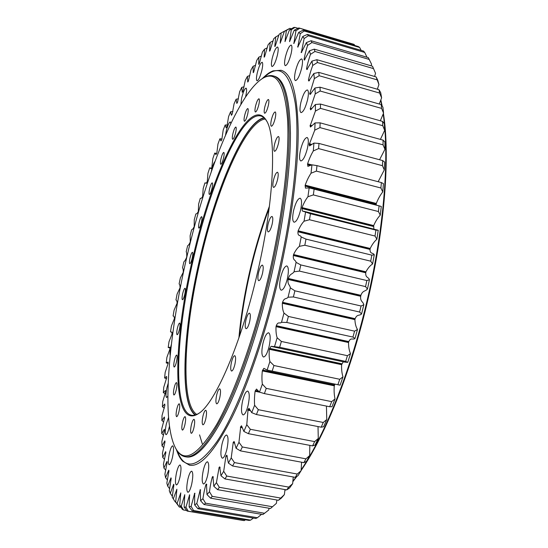 <?xml version="1.0" encoding="UTF-8"?>
<svg xmlns="http://www.w3.org/2000/svg" width="548" height="548" viewBox="0 0 548 548"><rect width="100%" height="100%" fill="white"/><g stroke="black" fill="none" stroke-linecap="round" stroke-linejoin="round"><path stroke-width="0.82" d="M192.752 258.355C211.583 173.839 249.957 91.386 266.691 121.019C276.733 137.349 274.062 201.726 257.56 272.253C241.38 343.315 215.241 403.02 198.945 413.302C170.99 432.488 172.668 342.267 192.752 258.355M266.958 121.526C265.184 118.457 263.136 116.608 260.807 115.984C241.552 111.258 210.35 184.272 193.547 258.533C176.134 332.341 172.161 411.034 191.444 415.233C193.807 415.699 196.465 414.939 199.41 412.959M195.547 414.918C179.025 403.314 183.272 329.492 199.602 259.937C215.508 189.971 244.312 121.238 264.348 118.073M265.232 119.019C245.278 121.355 216.309 190.088 200.404 260.122C184.046 329.732 179.943 403.629 196.759 414.452M195.095 415.048C178.949 402.52 183.299 329.108 199.541 259.923C215.364 190.327 243.901 121.93 263.999 117.752M176.826 409.041C177.655 405.671 178.449 403.917 179.203 403.78C179.963 404.479 179.902 407.027 179.004 411.418C178.162 414.795 177.367 416.549 176.62 416.679C175.86 415.959 175.929 413.418 176.826 409.041M174.168 387.772C174.99 384.463 175.757 382.737 176.477 382.593C177.182 383.244 177.1 385.648 176.244 389.813C175.422 393.128 174.648 394.861 173.935 394.998C173.237 394.334 173.312 391.923 174.168 387.772M174.442 360.221C175.264 356.926 176.018 355.207 176.716 355.049C177.367 355.652 177.278 357.926 176.456 361.879C175.641 365.174 174.881 366.9 174.189 367.05C173.538 366.434 173.627 364.16 174.442 360.221M177.388 328.245C178.21 324.937 178.97 323.197 179.662 323.032C180.271 323.587 180.182 325.745 179.395 329.506C178.566 332.821 177.812 334.561 177.12 334.725C176.511 334.157 176.607 331.992 177.388 328.245M182.71 293.57C183.546 290.214 184.313 288.44 185.019 288.255C185.594 288.769 185.498 290.824 184.745 294.427C183.902 297.797 183.128 299.571 182.436 299.749C181.861 299.222 181.95 297.16 182.71 293.57M190.074 257.779C190.937 254.327 191.732 252.498 192.451 252.292C193.006 252.779 192.917 254.758 192.184 258.231C191.314 261.691 190.526 263.519 189.807 263.711C189.252 263.218 189.341 261.238 190.074 257.779M199.164 222.365C200.061 218.789 200.89 216.885 201.643 216.659C202.185 217.124 202.102 219.042 201.383 222.419C200.479 226.002 199.657 227.906 198.903 228.119C198.362 227.653 198.445 225.728 199.164 222.365M209.61 188.813C210.555 185.087 211.425 183.094 212.22 182.847C212.768 183.292 212.686 185.169 211.98 188.491C211.035 192.232 210.158 194.225 209.37 194.458C208.822 194.006 208.904 192.129 209.61 188.813M221.015 158.694C222.009 154.783 222.933 152.687 223.79 152.413C224.344 152.844 224.269 154.714 223.563 158.016C222.563 161.941 221.639 164.037 220.789 164.297C220.234 163.852 220.31 161.982 221.015 158.694M232.886 133.671C233.941 129.547 234.928 127.342 235.852 127.04C236.428 127.479 236.366 129.349 235.654 132.671C234.592 136.801 233.606 139.014 232.688 139.295C232.105 138.85 232.174 136.979 232.886 133.671M244.634 115.532C245.751 111.189 246.812 108.86 247.819 108.545C248.429 108.984 248.374 110.895 247.648 114.272C246.525 118.621 245.463 120.95 244.463 121.252C243.853 120.8 243.908 118.895 244.634 115.532M255.546 106.113C256.724 101.558 257.861 99.113 258.951 98.784C259.608 99.243 259.56 101.209 258.82 104.682C257.635 109.251 256.498 111.696 255.416 112.011C254.758 111.539 254.799 109.573 255.546 106.113M264.766 107.113C265.999 102.366 267.212 99.825 268.397 99.489C269.102 99.976 269.075 102.024 268.308 105.634C267.061 110.401 265.855 112.943 264.684 113.265C263.972 112.765 263.999 110.717 264.766 107.113M271.39 119.772C272.664 114.874 273.938 112.265 275.199 111.936C275.98 112.456 275.966 114.614 275.165 118.409C273.877 123.327 272.609 125.944 271.356 126.252C270.575 125.718 270.582 123.56 271.39 119.772M274.521 144.432C275.822 139.459 277.13 136.815 278.459 136.507C279.316 137.075 279.329 139.363 278.48 143.377C277.172 148.378 275.863 151.022 274.548 151.303C273.685 150.727 273.678 148.44 274.521 144.432M273.507 180.093C274.801 175.12 276.124 172.497 277.48 172.223C278.425 172.839 278.453 175.278 277.562 179.539C276.254 184.532 274.932 187.156 273.589 187.409C272.644 186.779 272.616 184.34 273.507 180.093M268.082 224.139C269.349 219.262 270.65 216.7 272.007 216.46C273.02 217.131 273.062 219.727 272.13 224.242C270.863 229.139 269.554 231.694 268.212 231.92C267.198 231.229 267.15 228.632 268.082 224.139M258.581 272.472C259.793 267.767 261.054 265.307 262.355 265.102C263.43 265.835 263.485 268.568 262.513 273.315C261.293 278.041 260.04 280.501 258.738 280.692C257.663 279.939 257.615 277.199 258.581 272.472M245.915 320.148C247.059 315.662 248.251 313.333 249.477 313.148C250.58 313.929 250.628 316.785 249.635 321.71C248.477 326.211 247.292 328.547 246.073 328.711C244.97 327.91 244.922 325.053 245.915 320.148M231.441 362.29C232.51 358.05 233.612 355.851 234.75 355.693C235.846 356.501 235.88 359.426 234.873 364.454C233.791 368.708 232.688 370.907 231.557 371.058C230.468 370.222 230.427 367.304 231.441 362.29M216.652 395.053C217.659 391.046 218.679 388.977 219.721 388.827C220.769 389.655 220.789 392.587 219.775 397.629C218.768 401.643 217.748 403.712 216.713 403.849C215.665 402.999 215.645 400.067 216.652 395.053M202.945 416.144C203.89 412.356 204.836 410.39 205.781 410.253C206.767 411.075 206.767 413.959 205.767 418.925C204.815 422.72 203.877 424.686 202.931 424.81C201.945 423.974 201.952 421.083 202.945 416.144M191.362 424.919C192.259 421.316 193.143 419.446 194.006 419.309C194.917 420.097 194.889 422.898 193.924 427.714C193.019 431.331 192.136 433.201 191.279 433.324C190.362 432.516 190.396 429.714 191.362 424.919M182.559 422.056C183.422 418.59 184.251 416.788 185.053 416.651C185.888 417.398 185.834 420.083 184.902 424.693C184.039 428.173 183.203 429.975 182.409 430.098C181.573 429.331 181.621 426.645 182.559 422.056M269.178 208.247C261.697 228.132 255.368 249.272 250.189 271.657C245.1 293.735 241.558 315.203 239.551 336.061M238.894 337.993C240.839 316.539 244.442 294.386 249.703 271.541C255.06 248.388 261.643 226.619 269.431 206.219M186.82 257.081C168.065 337.493 160.776 424.104 176.442 449.613C185.019 463.183 198.465 454.751 216.775 424.323C234.551 392.875 254.861 335.958 269.006 274.712C283.069 213.734 289.707 154.207 287.522 118.498C284.419 83.467 276.062 70.137 262.458 78.508C237.044 94.612 205.329 176.23 186.82 257.081M262.458 78.508L263.376 77.953C266.931 75.775 270.239 75.097 273.294 75.919C283.309 78.686 288.591 98.065 289.145 134.054C289.097 170.12 282.309 222.283 270.171 274.973C257.923 327.93 241.004 378.236 225.084 410.973C208.658 443.394 195.307 458.642 185.039 456.703C181.929 456.1 179.258 454.039 177.025 450.525L176.442 449.613M185.039 456.703L186.224 456.922C196.547 458.861 209.939 443.633 226.406 411.233C242.36 378.51 259.3 328.231 271.541 275.295C283.679 222.618 290.433 170.469 290.44 134.404C289.851 98.414 284.522 79.028 274.452 76.247L273.294 75.919M191.663 484.357C193.149 476.849 193.163 472.458 191.704 471.177C190.444 471.349 189.176 473.986 187.916 479.103C186.423 486.555 186.409 490.953 187.875 492.289C189.122 492.131 190.389 489.487 191.663 484.357M207.603 475.561C209.144 467.718 209.103 463.122 207.473 461.779C206.055 461.95 204.671 464.759 203.322 470.205C201.774 477.993 201.815 482.589 203.452 483.994C204.849 483.836 206.233 481.028 207.603 475.561M226.927 449.12C228.502 441.092 228.406 436.386 226.625 435.023C225.023 435.201 223.488 438.222 222.022 444.079C220.44 452.059 220.543 456.758 222.33 458.19C223.913 458.025 225.447 455.004 226.927 449.12M248.162 405.109C249.744 397.081 249.593 392.402 247.717 391.06C245.901 391.258 244.189 394.526 242.586 400.869C241.004 408.835 241.154 413.521 243.038 414.918C244.833 414.74 246.545 411.473 248.162 405.109M269.137 346.384C270.685 338.582 270.513 334.04 268.609 332.773C266.581 333.006 264.684 336.547 262.937 343.397C261.382 351.152 261.56 355.686 263.465 357.015C265.472 356.81 267.362 353.261 269.137 346.384M287.358 278.781C288.844 271.376 288.673 267.088 286.837 265.917C284.631 266.212 282.576 270.02 280.679 277.343C279.179 284.707 279.357 288.995 281.199 290.207C283.385 289.954 285.433 286.145 287.358 278.781M300.578 210.131C301.989 203.233 301.845 199.26 300.146 198.205C297.831 198.568 295.667 202.602 293.653 210.295C292.235 217.159 292.385 221.139 294.091 222.228C296.372 221.906 298.537 217.878 300.578 210.131M307.401 148.446C308.723 142.083 308.62 138.425 307.099 137.493C304.777 137.932 302.571 142.103 300.489 150.001C299.16 156.344 299.263 159.995 300.797 160.961C303.085 160.571 305.284 156.399 307.401 148.446M307.517 99.996C308.757 94.119 308.702 90.763 307.36 89.934C305.12 90.447 302.955 94.646 300.866 102.544C299.626 108.394 299.681 111.751 301.03 112.607C303.236 112.148 305.4 107.942 307.517 99.996M301.647 68.212C302.804 62.76 302.791 59.657 301.612 58.917C299.523 59.472 297.461 63.595 295.427 71.302C294.262 76.741 294.276 79.837 295.461 80.604C297.523 80.104 299.585 75.973 301.647 68.212M291.098 53.759C292.194 48.642 292.214 45.737 291.166 45.059C289.262 45.628 287.337 49.601 285.398 56.971C284.302 62.075 284.282 64.979 285.33 65.678C287.207 65.157 289.132 61.184 291.098 53.759M277.377 55.252C278.418 50.382 278.473 47.628 277.535 46.998C275.815 47.553 274.048 51.307 272.233 58.273C271.185 63.13 271.13 65.883 272.075 66.527C273.767 66.02 275.534 62.26 277.377 55.252M261.889 70.233C262.896 65.534 262.971 62.876 262.115 62.273C260.574 62.794 258.964 66.315 257.272 72.836C256.259 77.528 256.183 80.179 257.046 80.796C258.567 80.316 260.177 76.795 261.889 70.233M245.531 96.975L245.785 95.927C246.778 91.317 246.867 88.721 246.066 88.132C244.682 88.605 243.209 91.893 241.647 97.982L240.846 104.497M230.79 123.595L230.276 121.93C229.03 122.355 227.68 125.417 226.228 131.123L225.509 135.185M214.939 161.55C213.823 162.818 212.727 165.619 211.665 169.969L211.316 171.627M171.353 344.569L170.901 346.336C169.942 350.782 169.702 353.789 170.181 355.357M168.147 383.449L166.976 387.532C165.784 393.272 165.654 396.608 166.585 397.526L167.832 396.149M168.531 417.597L166.339 423.919C165.071 430.064 164.955 433.646 165.989 434.674C166.976 434.495 168.044 432.098 169.181 427.481L169.455 426.228M172.449 457.409C173.785 450.785 173.88 446.928 172.73 445.839C171.675 446.017 170.572 448.456 169.414 453.155C168.072 459.738 167.976 463.594 169.133 464.725C170.175 464.56 171.284 462.122 172.449 457.409M179.881 477.37C181.299 470.287 181.361 466.149 180.059 464.957C178.922 465.136 177.751 467.65 176.545 472.52C175.134 479.555 175.072 483.692 176.367 484.932C177.504 484.775 178.669 482.254 179.881 477.37M383.429 113.422C390.032 155.2 385.032 226.002 368.393 297.578C352.035 369.167 325.471 435.352 301.126 470.472M296.982 476.315L292.851 481.665M285.748 489.727L284.878 490.618M284.898 490.405L285.583 489.7M292.892 481.226L296.358 476.678M301.174 469.828C325.348 434.338 351.59 368.503 367.831 297.441C384.34 226.399 389.477 156.05 383.189 114.005M173.284 498.913L172.223 497.166L173.915 484.576L173.675 484.233L170.312 493.316L169.284 490.803L171.209 478.315L170.962 477.856L167.688 486.103L166.845 483.117L168.976 470.807L168.729 470.225L165.565 477.644L164.9 474.219L167.202 462.163L166.962 461.45L163.921 468.054L163.434 464.238L165.886 452.477L165.66 451.634L162.749 457.443L162.427 453.278L165.017 441.873L164.804 440.887L162.023 445.921L161.872 441.448L164.564 430.433L164.373 429.317L161.742 433.584L161.742 428.837L164.523 418.254L164.352 417.001L161.872 420.542L162.023 415.548L164.873 405.431L164.729 404.034L162.407 406.869L162.701 401.67L165.599 392.039L165.482 390.505L163.325 392.656L163.756 387.272L166.736 377.579L166.599 376.476L164.606 377.976L165.167 372.441L168.181 363.269L168.058 362.036L166.236 362.906L166.928 357.248L169.88 349.22L169.846 347.24L168.202 347.514L169.01 341.747L171.956 334.287L171.949 332.156L170.49 331.862L171.414 326.012L174.435 318.511C174.278 316.744 173.826 315.908 173.079 316.004L174.113 310.1L177.107 303.195C177.025 301.242 176.641 300.181 175.956 300.009L177.093 294.071L180.059 287.769C180.045 285.645 179.737 284.364 179.114 283.933L180.354 277.966L183.272 272.288C183.333 270 183.087 268.506 182.539 267.814L183.868 261.848C184.724 261.184 185.628 259.718 186.58 257.444L186.724 256.813C186.861 254.368 186.69 252.669 186.21 251.717L187.628 245.771C188.437 245.367 189.313 244.12 190.266 242.017L190.122 235.688L191.629 229.783C192.382 229.646 193.232 228.619 194.177 226.701L194.266 219.782L195.848 213.939C196.547 214.069 197.362 213.268 198.294 211.535L198.623 204.055L200.287 198.287C200.917 198.684 201.691 198.116 202.616 196.574L203.185 188.553L204.918 182.888L206.363 183.224L207.315 181.292L207.932 173.346L209.74 167.798L211.096 168.722L211.809 167.524L212.864 158.482L214.727 153.077L215.987 154.611L216.85 152.981L217.96 144.021L219.878 138.788L221.022 140.959L221.844 139.473L223.2 130.04L225.173 124.999L226.18 127.828L226.961 126.485L228.578 116.601L230.598 111.778L231.448 115.292L232.194 114.087L234.065 103.784L236.126 99.209L236.811 103.421L237.517 102.36L239.654 91.66L241.737 87.372L242.237 92.311L242.901 91.379L245.305 80.33L247.415 76.35L247.717 82.029L248.34 81.227L251.011 69.87L253.128 66.24L253.21 72.678L253.683 72.185L256.738 60.383L258.855 57.143L258.697 64.349L259.231 63.808L262.444 51.971L264.547 49.156L264.15 57.143L264.52 56.855L268.109 44.744L270.191 42.388L269.52 51.17L269.952 50.854L273.692 38.798L275.726 36.949L274.774 46.518L275.144 46.313L279.144 34.257L281.124 32.955L280.186 43.196L284.426 31.236L286.33 30.524L285.008 41.614L289.481 29.839L291.289 29.756L289.577 41.662L294.262 30.181L295.954 30.77L293.872 43.45L298.715 32.366L300.263 33.661L297.811 47.066L302.763 36.483L304.154 38.511L301.332 52.594L306.366 42.607L307.572 45.402C305.907 50.656 304.743 55.362 304.078 59.513L304.366 60.075L309.449 50.806L310.442 54.368C308.661 59.609 307.366 64.411 306.558 68.781L306.866 69.548L311.949 61.102L312.716 65.452C310.819 70.61 309.401 75.466 308.449 80.022L308.771 81.022L313.812 73.507L314.333 78.631L309.743 93.79L310.031 94.468L314.99 87.995L315.237 93.872L310.284 108.614L310.593 109.84L315.422 104.497L315.388 111.093L310.12 125.896L310.442 127.04L315.079 122.91L314.751 130.177L309.202 144.521L309.538 145.932L313.929 143.083L313.298 150.953C311.065 154.776 309.168 159.05 307.606 163.784L307.866 166.366L311.963 164.825L311.024 173.223C308.791 176.579 306.846 180.552 305.195 185.149L305.442 188.122L309.168 187.909L307.928 196.739C305.722 199.568 303.756 203.185 302.03 207.582L302.277 210.973L305.572 212.062L304.044 221.214C301.886 223.474 299.92 226.673 298.139 230.804L297.968 231.77C297.626 236.763 300.338 234.626 301.201 236.989L299.393 246.347C297.317 247.991 295.372 250.724 293.564 254.539L293.358 255.519C292.831 260.793 295.413 259.492 296.098 262.362L294.043 271.794C292.111 274.617 290.118 273.219 288.344 278.48L288.118 279.459C287.412 284.946 289.83 284.494 290.337 287.844L288.056 297.228C286.166 299.551 284.405 297.311 282.562 302.304L282.316 303.27C282.275 307.469 282.837 310.743 283.994 313.086L281.514 322.299C279.692 324.087 278.179 321.046 276.288 325.704L276.028 326.649C275.815 331.129 276.192 334.828 277.151 337.76L274.507 346.679L271.061 346.315L269.328 349.295C268.958 353.987 269.15 358.07 269.904 361.536L267.136 370.051L263.869 368.331L262.328 370.921C261.8 375.77 261.807 380.168 262.355 384.127L259.505 392.128L256.485 389.053L255.108 391.286C254.436 396.218 254.272 400.876 254.615 405.253L251.717 412.658L248.998 408.267L248.066 409.418L246.778 424.7L243.881 431.434L241.497 425.782L240.702 426.687L238.955 442.277L236.078 448.285L234.065 441.448L233.236 442.435L231.229 457.847L228.413 463.081L226.776 455.169L225.92 456.183L223.694 471.314L220.967 475.753L219.707 466.862L219.111 467.423L216.419 482.624L213.809 486.254L212.925 476.5L212.302 477.068C211.11 481.363 210.165 486.261 209.473 491.748L206.993 494.577L206.48 484.076L205.966 484.466C204.74 488.515 203.726 493.262 202.911 498.714L200.589 500.756L200.253 489.686L196.78 503.571L194.622 504.845L194.698 493.214L191.108 506.379L189.135 506.921L189.587 494.865L185.93 507.236L184.135 507.078L184.758 494.68L181.251 506.236L179.648 505.42L180.785 492.892L177.086 503.509L175.682 502.078L176.874 489.241L173.284 498.913L175.004 501.571L173.442 499.16M304.154 38.511L308.325 35.75L307.401 34.435L363.564 51.094L364.735 52.464L366.975 57.232M307.572 45.402L311.908 42.545L311.1 40.737L368.297 57.622L371.558 64.191L371.106 65.815M310.442 54.368L314.949 51.464L314.278 49.142L372.496 66.219L375.551 73.357L374.585 76.473M312.716 65.452L317.381 62.52L316.86 59.691L376.092 76.912L377.757 80.186L378.928 84.577L377.339 89.221M314.333 78.631L319.148 75.72L318.792 72.384L379.01 89.701L380.709 92.701L381.62 97.845L379.278 104.017M315.237 93.872L320.196 91.03L320.011 87.194L381.189 104.558L382.929 107.237L383.552 113.114L380.326 120.779M315.388 111.093L320.477 108.36L320.477 104.052L382.559 121.403L384.354 123.725L384.675 130.308L380.408 139.398M314.751 130.177L319.95 127.602L320.148 122.855L383.066 140.13L384.943 142.062L384.936 149.289L379.559 159.742M313.298 150.953L318.587 148.583L318.984 143.439L382.682 160.578L384.641 162.092L384.299 169.901L378.141 181.717M311.024 173.223L316.381 171.106L316.984 165.619L381.36 182.559L383.429 183.628L382.744 191.93C380.209 195.136 378.065 198.972 376.305 203.452L376.181 205.082M307.928 196.739L313.333 194.917L314.134 189.142L312.887 188.82L381.285 206.438L380.264 215.152C377.73 217.837 375.538 221.31 373.681 225.584L373.852 228.804M303.434 211.165L378.23 230.256L376.866 239.271C374.366 241.394 372.147 244.456 370.208 248.47L370.051 249.422C369.914 254.368 373.092 252.395 374.27 254.793L372.585 263.992C370.147 265.513 367.927 268.123 365.934 271.815L365.742 272.774C365.393 277.994 368.455 276.836 369.455 279.733L367.461 288.995C365.269 291.694 362.769 290.193 360.892 295.324L360.673 296.283C360.118 301.701 363.036 301.386 363.838 304.736L361.57 313.942C359.399 316.141 357.132 313.826 355.159 318.689L354.912 319.635C355.09 323.806 355.953 327.088 357.488 329.478L354.974 338.5C352.857 340.178 350.843 337.075 348.802 341.61L348.528 342.534C348.521 346.966 349.179 350.665 350.508 353.624L347.781 362.351L344.665 362.112L271.952 346.576M343.274 361.817L341.616 364.68C341.418 369.325 341.877 373.387 342.986 376.866L340.089 385.182L269.637 370.592L272.157 371.092L273.973 365.53L269.904 361.536M334.951 384.141L334.266 385.813C333.896 390.601 334.15 394.971 335.034 398.917L331.999 406.726L329.691 406.739L331.67 401.629L335.034 398.917M326.437 406.082L326.759 419.521L323.635 426.734L321.217 427.193L323.252 422.474L326.759 419.521M318.018 426.57L318.272 438.455L315.1 445.003L312.579 445.887L314.648 441.606L318.272 438.455M309.826 445.36L309.689 455.546L306.51 461.375L303.88 462.642L305.948 458.834L309.689 455.546M301.571 462.211L301.119 470.657L297.968 475.726L295.235 477.342L297.283 474.034L301.119 470.657M293.255 476.979L292.653 483.692L289.563 487.98L286.727 489.898L288.734 487.104L292.653 483.692M284.994 489.59L284.378 494.604L281.384 498.098L278.453 500.283L284.378 494.604M276.904 500.009L276.384 503.365L270.493 508.482L276.384 503.365M269.061 508.236L268.732 510.01L262.903 514.531L204.034 504.509L205.562 503.194L202.911 498.714M261.547 514.298L257.409 517.73L255.745 518.483L197.897 508.715L199.314 507.9L196.78 503.571M245.442 519.812L244.305 520.6L242.88 520.436L187.094 511.072L188.272 511.195L185.93 507.236M253.402 518.086L250.607 520.134L249.059 520.422L192.238 510.866L193.54 510.537L191.108 506.379M342.986 376.866L339.767 379.278L337.876 384.723L338.979 384.97M350.508 353.624L347.446 355.693L345.658 361.406L347.781 362.351M357.488 329.478L354.583 331.156L352.933 337.068L354.974 338.5M363.838 304.736L361.084 305.996L359.598 312.031L361.57 313.942M369.455 279.733L366.852 280.542L365.55 286.611L367.461 288.995M374.27 254.793L371.818 255.142L370.715 261.17L372.585 263.992M378.23 230.256L375.914 230.133L375.024 236.037L376.866 239.271M379.661 205.973L379.106 205.836L378.428 211.542L380.264 215.152M381.36 182.559L380.908 187.998L382.744 191.93M382.682 160.578L382.449 165.688L384.299 169.901M383.066 140.13L383.059 144.85L384.936 149.289M382.559 121.403L382.757 125.698L384.675 130.308M381.189 104.558L381.586 108.394L383.552 113.114M379.01 89.701L379.6 93.057L381.62 97.845M376.092 76.912L378.928 84.577M372.496 66.219L375.551 73.357M300.263 33.661L304.263 31.01L303.229 30.174L358.378 46.573L359.652 47.471L361.18 50.382M295.954 30.77L299.783 28.256L298.838 27.934L353.015 44.059L354.159 44.436L354.762 45.498M179.648 505.42L182.457 509.441L183.512 509.989L181.251 506.236M184.135 507.078L187.094 511.072M189.135 506.921L192.238 510.866M194.622 504.845L197.897 508.715M200.589 500.756L204.034 504.509M206.993 494.577L210.617 498.18L212.247 496.351L209.473 491.748M213.809 486.254L217.611 489.659L219.33 487.309L216.419 482.624M220.967 475.753L224.954 478.931L226.749 476.048L223.694 471.314M228.413 463.081L232.592 465.985L234.441 462.581L231.229 457.847M236.078 448.285L240.442 450.874L242.332 446.969L238.955 442.277M243.881 431.434L248.415 433.68L250.326 429.29L246.778 424.7M251.717 412.658L256.43 414.528L258.334 409.699L254.615 405.253M259.505 392.128L264.383 393.594L266.253 388.368L262.355 384.127M267.136 370.051L269.637 370.592M274.507 346.679L279.651 347.281L281.384 341.452L277.151 337.76M281.514 322.299L286.762 322.464L288.392 316.436L283.994 313.086M288.056 297.228L293.386 296.954L294.886 290.81L290.337 287.844M294.043 271.794L299.434 271.096L300.777 264.924L296.098 262.362M299.393 246.347L304.818 245.237L305.996 239.12L301.201 236.989M304.044 221.214L309.469 219.734L310.463 213.747L305.572 212.062M312.887 188.82L309.168 187.909M316.984 165.619L311.963 164.825M318.984 143.439L313.929 143.083M320.148 122.855L315.079 122.91M320.477 104.052L315.422 104.497M320.011 87.194L314.99 87.995M318.792 72.384L313.812 73.507M316.86 59.691L311.949 61.102M314.278 49.142L309.449 50.806M311.1 40.737L306.366 42.607M307.401 34.435L302.763 36.483M303.229 30.174L298.715 32.366M298.838 27.934L294.262 30.181M291.289 29.756L294.961 27.4L293.762 27.462L289.481 29.839M286.33 30.524L289.837 28.338L284.426 31.236M281.124 32.955L284.761 31.037M275.726 36.949L278.857 35.182M270.191 42.388L273.096 40.853M264.547 49.156L267.273 47.84M258.855 57.143L261.43 56.026M253.128 66.24L255.601 65.315M247.415 76.35L249.806 75.603M241.737 87.372L244.072 86.803M236.126 99.209L238.435 98.818M230.598 111.778L232.9 111.58M225.173 124.999L227.427 124.999M219.878 138.788L222.015 138.973M214.727 153.077L216.693 153.426M209.74 167.798L211.514 168.25M170.017 347.891L168.202 347.514M168.161 363.475L166.236 362.906M166.599 378.771L164.606 377.976M165.345 393.663L163.325 392.656M164.373 408.075L162.407 406.869M163.77 421.919L161.872 420.542M163.585 435.139L161.742 433.584M163.838 447.654L162.023 445.921M164.558 459.382L162.749 457.443M165.749 470.211L163.921 468.054M167.435 480.048L165.565 477.644M169.633 488.782L167.688 486.103M172.353 496.31L170.312 493.316M175.976 502.523L175.004 501.571M175.682 502.078L179.285 507.037L177.086 503.509M377.579 88.536L377.867 89.372M380.853 99.907L382.168 106.059M381.778 105.456L380.702 100.298M377.716 89.331L377.517 88.714M183.512 509.989L186.683 510.524M188.272 511.195L244.305 520.6M193.54 510.537L250.607 520.134M199.314 507.9L257.409 517.73M205.562 503.194L264.677 513.284M210.617 498.18L270.493 508.482M212.247 496.351L272.356 506.729M217.611 489.659L278.453 500.283M219.33 487.309L280.398 498.009M224.954 478.931L286.727 489.898M226.749 476.048L288.734 487.104M232.592 465.985L295.235 477.342M234.441 462.581L297.283 474.034M240.442 450.874L303.88 462.642M242.332 446.969L305.948 458.834M248.415 433.68L312.579 445.887M250.326 429.29L314.648 441.606M256.43 414.528L321.217 427.193M258.334 409.699L323.252 422.474M264.383 393.594L329.691 406.739M266.253 388.368L331.67 401.629M272.157 371.092L337.876 384.723M273.973 365.53L339.767 379.278M279.651 347.281L345.658 361.406M281.384 341.452L347.446 355.693M286.762 322.464L352.933 337.068M288.392 316.436L354.583 331.156M293.386 296.954L359.598 312.031M294.886 290.81L361.084 305.996M299.434 271.096L365.55 286.611M300.777 264.924L366.852 280.542M304.818 245.237L370.715 261.17M305.996 239.12L371.818 255.142M309.469 219.734L375.024 236.037M310.463 213.747L375.914 230.133M313.333 194.917L378.428 211.542M314.134 189.142L379.106 205.836M316.381 171.106L380.908 187.998M318.587 148.583L382.449 165.688M319.95 127.602L383.059 144.85M320.477 108.36L382.757 125.698M320.196 91.03L381.586 108.394M319.148 75.72L379.6 93.057M317.381 62.52L376.853 79.768M314.949 51.464L373.407 68.575M311.908 42.545L369.345 59.479M308.325 35.75L364.735 52.464M304.263 31.01L359.652 47.471M299.783 28.256L354.159 44.436M294.961 27.4L297.906 28.277M289.837 28.338L291.372 28.791M179.285 507.037L180.97 507.318M263.636 77.795C279.185 62.856 289.721 71.288 295.235 103.086C300.277 137.747 294.091 206.123 277.672 276.678C261.382 347.87 236.626 412.843 216.693 441.962C197.746 468.095 184.58 471.027 177.189 450.771M262.163 78.686C268.869 72.329 269.719 72.5 272.986 70.87L281.056 70.26C291.673 73.179 297.386 93.297 298.194 130.616C298.372 168.031 291.468 222.221 278.864 276.952C266.143 331.958 248.429 384.155 231.715 418.028C214.46 451.538 200.397 467.259 189.519 465.197L182.491 461.053C180.265 458.128 179.395 457.792 176.257 449.326M273.87 76.103C284.172 78.234 289.7 97.304 290.44 133.315C290.563 169.428 283.802 222.077 271.541 275.295C259.177 328.773 242.017 379.511 225.927 412.219C209.315 444.572 195.883 459.43 185.635 456.792M189.389 494.892L189.759 494.96M194.478 493.316L194.999 493.406M194.588 493.269L194.958 493.33M200.013 489.864L200.678 489.981M200.13 489.775L200.643 489.864M205.966 484.466L206.774 484.61M206.096 484.336L206.74 484.446M206.219 484.199L206.685 484.281M212.302 477.068L213.261 477.24M212.432 476.89L213.227 477.034M212.569 476.719L213.179 476.829M218.974 467.636L220.097 467.841M219.111 467.423L220.063 467.595M219.255 467.211L220.015 467.348M225.92 456.183L227.228 456.422M226.071 455.929L227.187 456.135M226.214 455.669L227.139 455.84M233.092 442.729L234.647 443.024M233.236 442.435L234.571 442.688M233.386 442.14L234.503 442.346M240.401 427.351L242.339 427.728M240.551 427.022L242.209 427.337M240.702 426.687L242.079 426.947M247.764 410.157L250.395 410.671M247.915 409.788L250.141 410.219M248.066 409.418L249.902 409.774M255.108 391.286L259.896 392.252M255.258 390.882L258.855 391.608M255.402 390.477L258.259 391.053M262.328 370.921L334.266 385.813M262.471 370.489L334.424 385.395M262.615 370.058L334.575 384.97M269.328 349.295L341.616 364.68M269.472 348.843L341.76 364.235M269.609 348.384L341.911 363.79M276.028 326.649L348.528 342.534M276.158 326.176L348.665 342.068M276.288 325.704L348.802 341.61M282.316 303.27L354.912 319.635M282.439 302.791L355.036 319.162M282.562 302.304L355.159 318.689M288.118 279.459L360.673 296.283M288.234 278.966L360.783 295.804M288.344 278.48L360.892 295.324M293.358 255.519L365.742 272.774M293.461 255.032L365.838 272.294M293.564 254.539L365.934 271.815M297.968 231.77L370.051 249.422M298.057 231.29L370.133 248.943M298.139 230.804L370.208 248.47M301.886 208.514L373.551 226.509M301.962 208.048L373.62 226.05M302.03 207.582L373.681 225.584M305.085 186.053L376.216 204.342M305.14 185.601L376.264 203.897M305.195 185.149L376.305 203.452M307.524 164.64L310.202 165.345M307.565 164.215L310.921 165.092M307.606 163.784L311.744 164.873M309.202 144.521L310.956 144.987M309.23 144.124L311.353 144.693M309.257 143.727L311.764 144.398M310.12 125.896L311.449 126.259M310.134 125.533L311.73 125.972M310.141 125.17L312.011 125.684M310.291 108.942L311.367 109.244M310.284 108.614L311.579 108.977M310.284 108.292L311.785 108.703M309.743 93.79L310.641 94.044M309.723 93.496L310.812 93.804M309.709 93.208L310.969 93.564M308.517 80.522L309.243 80.734M308.483 80.268L309.401 80.535M308.449 80.022L309.538 80.33M306.647 69.206L307.229 69.37M306.599 68.993L307.366 69.212M306.558 68.781L307.483 69.048M304.188 59.855L304.633 59.979M304.133 59.684L304.757 59.862M304.078 59.513L304.852 59.739M301.133 52.334L301.619 52.478M301.064 52.204L301.701 52.389M297.653 46.916L298.002 47.018M297.578 46.827L298.071 46.97M293.666 43.326L294.016 43.422M202.274 443.805L199.561 434.879M205.726 182.943L206.541 183.148M171.175 332.136L172.086 332.328M295.235 103.086C300.263 137.617 294.091 206.075 277.651 276.678C261.355 347.918 236.558 412.952 216.693 441.962"/></g></svg>
